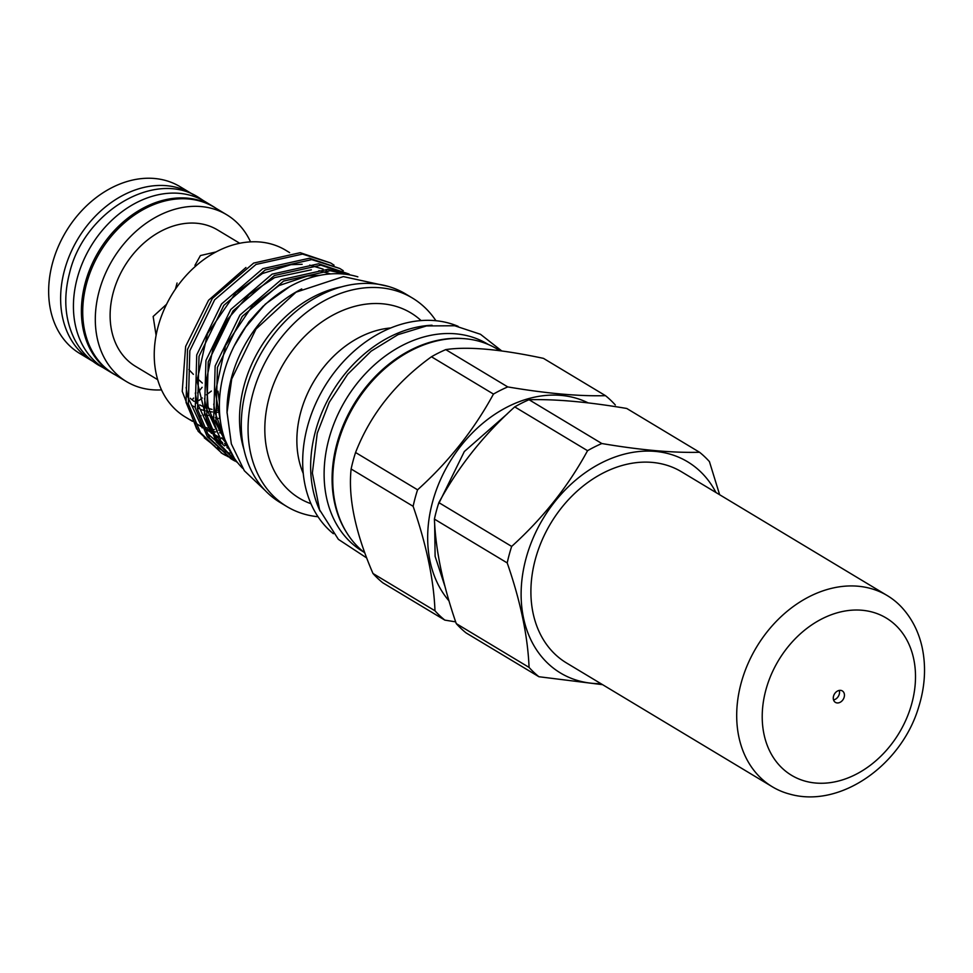 <?xml version="1.0" encoding="UTF-8"?>
<svg xmlns="http://www.w3.org/2000/svg" width="973" height="973" viewBox="0 0 973 973"><rect width="100%" height="100%" fill="white"/><g stroke="black" fill="none" stroke-linecap="round" stroke-linejoin="round"><path stroke-width="1.46" d="M215.982 208.295A97.434 74.69 121 0 0 212.978 206.361A97.434 74.69 121 0 0 85.247 282.9A97.434 74.69 121 0 0 112.515 373.34A97.434 74.69 121 0 0 115.641 375.079M212.978 206.361L204.999 201.557A97.434 74.69 121 0 0 77.268 278.108A97.434 74.69 121 0 0 104.537 368.536L112.515 373.34M216.626 408.648L219.375 407.407M239.723 243.274L217.587 229.956A79.591 61.007 121 0 0 113.257 292.484A79.591 61.007 121 0 0 135.527 366.347L157.662 379.665M219.448 410.424A79.591 61.007 -59 0 1 216.894 410.192M212.029 409.378A79.591 61.007 -59 0 1 208.453 408.465M206.081 407.687A79.591 61.007 -59 0 1 205.412 407.444M203.187 406.556A79.591 61.007 -59 0 1 199.708 404.89M197.166 403.442A79.591 61.007 -59 0 1 196.351 402.919M194.028 401.326A79.591 61.007 -59 0 1 190.234 398.237M187.424 395.488A79.591 61.007 -59 0 1 186.792 394.795M156.094 335.32L153.15 316.493L166.042 304.756M193.213 194.612A97.324 74.605 121 0 0 192.058 193.895L180.09 186.694A97.324 74.605 121 0 0 52.493 263.148A97.324 74.605 121 0 0 79.737 353.479L91.705 360.679A97.324 74.605 121 0 0 92.885 361.372M192.058 193.895A97.324 74.605 121 0 0 64.461 270.36A97.324 74.605 121 0 0 91.705 360.679M250.548 241.876A97.324 74.605 121 0 0 226.733 214.765L214.157 207.188A97.324 74.605 121 0 0 86.561 283.654A97.324 74.605 121 0 0 113.805 373.973L126.393 381.55A97.324 74.605 121 0 0 161.494 389.893M226.733 214.765A97.324 74.605 121 0 0 99.149 291.219A97.324 74.605 121 0 0 126.393 381.55M463.622 338.628A121.029 92.776 121 0 0 336.865 443.907A121.029 92.776 121 0 0 346.789 532.815M488.385 344.527L487.546 344.028A121.029 92.776 121 0 0 328.886 439.103A121.029 92.776 121 0 0 362.759 551.436L363.598 551.934M242.654 468.317A113.78 87.217 -59 0 1 223.863 372.963A113.78 87.217 -59 0 1 357.857 276.843M227.062 413.099A113.78 87.217 -59 0 1 231.525 377.573A113.78 87.217 -59 0 1 301.764 288.932M588.142 402.883A122.695 94.053 121 0 0 432.511 502.141A122.695 94.053 121 0 0 448.991 600.876M455.668 621.869L444.831 620.117A138.312 106.021 -59 0 1 434.98 610.789C433.763 579.762 426.478 544.941 413.124 506.301A138.312 106.021 -59 0 1 415.13 498.042A138.312 106.021 -59 0 1 417.575 489.808L355.571 452.506C370.397 414.462 395.695 382.547 431.453 356.775L493.457 394.077A138.312 106.021 -59 0 1 507.748 386.913L445.743 349.611C467.952 346.279 500.523 349.198 543.469 358.368L605.486 395.67A138.312 106.021 -59 0 1 615.325 404.999M456.252 623.596A138.312 106.021 121 0 0 466.103 632.924L538.92 676.734A138.312 106.021 -59 0 1 529.069 667.405L456.252 623.596C442.91 584.968 435.624 550.134 434.408 519.108L507.213 562.917A138.312 106.021 -59 0 1 509.22 554.646A138.312 106.021 -59 0 1 511.664 546.425L438.859 502.615A138.312 106.021 121 0 0 436.415 510.837A138.312 106.021 121 0 0 434.408 519.108M412.394 298.03L405.644 293.968A121.698 93.286 121 0 0 246.096 389.565A121.698 93.286 121 0 0 280.163 502.518L286.913 506.58A121.698 93.286 -59 0 1 252.858 393.627A121.698 93.286 -59 0 1 412.394 298.03A121.698 93.286 -59 0 1 435.928 320.737M341.73 286.828A115.009 88.154 121 0 0 244.065 385.612A115.009 88.154 121 0 0 243.931 449.392M289.638 252.615L285.661 250.219A97.324 74.605 121 0 0 158.076 326.673A97.324 74.605 121 0 0 185.308 417.003L192.496 421.321A97.324 74.605 121 0 1 190.27 419.813L192.374 421.078M364.826 552.907A121.698 93.286 -59 0 1 337.558 444.6A121.698 93.286 -59 0 1 497.106 348.991L499.927 350.694M320.141 511.202A121.698 93.286 -59 0 1 315.459 431.294A121.698 93.286 -59 0 1 432.048 325.225M333.362 533.703A121.698 93.286 -59 0 1 307.48 426.502A121.698 93.286 -59 0 1 458.113 326.344M303.248 473.462A97.045 74.386 -59 0 1 300.693 412.37A97.045 74.386 -59 0 1 390.793 327.962M318.013 516.736A121.698 93.286 -59 0 1 286.913 506.58M244.819 328.083L265.313 304.123L289.723 286.634M347.799 274.568L330.139 270.701L283.593 281.075L242.265 316.42L217.441 367.393L215.97 420.458L231.817 454.342M234.529 458.551L213.683 419.083L215.142 366.006L239.966 315.033L281.294 279.689L327.84 269.314L349.599 274.86M350.706 275.067L320.932 265.167L274.386 275.529L233.058 310.886L208.234 361.859L206.763 414.924L217.83 442.131L237.607 462.661M237.777 462.88L216.359 442.034L204.476 413.537L205.935 360.472L230.759 309.499L272.087 274.155L318.633 263.78L349.1 274.07M343.274 270.713L339.881 268.524L311.725 259.621L265.179 269.995L223.851 305.34L199.027 356.313L197.555 409.378L209.657 438.191L231.489 459.11L235.004 461.08M236.208 461.689L237.217 462.187M236.816 461.676L235.113 460.898M233.909 460.314L230.346 458.405M231.489 459.11L207.358 436.804L195.269 408.003L196.728 354.926L221.552 303.953L262.88 268.609L309.426 258.234L339.893 268.524M334.067 265.179L330.674 262.99L302.518 254.087L255.972 264.449L214.644 299.806L189.82 350.779L188.348 403.844L200.45 432.644L222.282 453.564L225.797 455.546M227.001 456.155L230.686 457.845M231.939 458.368L235.271 459.609M234.7 458.782L230.905 457.48M229.64 456.982L225.906 455.352M224.702 454.768L221.139 452.859M222.282 453.564L198.151 431.258L186.062 402.457L187.521 349.392L212.345 298.419L253.673 263.075L300.219 252.7L330.686 262.99M224.885 439.541A97.324 74.605 -59 0 1 221.978 438.397M219.886 437.461A97.324 74.605 -59 0 1 214.778 434.724L214.182 434.372M245.938 267.502L208.538 300.28L185.636 346.412L182.231 391.365L196.728 429.069M204.269 437.814L214.997 446.315M217.307 447.714L223.109 450.681M224.824 451.423L229.75 453.236M194.782 422.683A97.324 74.605 121 0 0 196.4 423.583M204.95 427.269A97.324 74.605 121 0 0 207.553 428.096M211.105 428.996A97.324 74.605 121 0 0 214.352 429.64M218.706 430.212A97.324 74.605 121 0 0 221.102 430.407M194.673 422.464L195.488 422.951A97.324 74.605 121 0 0 198.966 425.225L201.131 426.527M207.261 429.336A97.324 74.605 121 0 0 208.794 429.92M211.932 430.978A97.324 74.605 121 0 0 215.738 432M219.63 432.778A97.324 74.605 121 0 0 222.476 433.192M600.961 683.691A123.255 94.478 -59 0 1 525.979 558.599A123.255 94.478 -59 0 1 615.958 456.69A123.255 94.478 -59 0 1 715.982 492.533M507.213 562.917C520.494 601.192 527.78 636.026 529.069 667.405M538.92 676.734L602.591 684.664M444.831 620.117L382.827 582.815A138.312 106.021 -59 0 1 372.975 573.486C355.34 532.535 348.054 497.702 351.119 468.998A138.312 106.021 -59 0 1 353.126 460.728A138.312 106.021 -59 0 1 355.571 452.506M194.941 265.374L200.426 255.558L216.079 251.922M218.025 391.182L219.412 402.542M199.38 416.322A83.654 64.133 -59 0 1 201.131 415.799M203.029 415.301A83.654 64.133 -59 0 1 204.78 414.875M175.432 289.103L177.062 283.021M188.859 369.57L193.372 374.337M197.045 378.193L202.323 383.058M431.453 356.775A138.312 106.021 -59 0 1 445.743 349.611M351.119 468.998L413.124 506.301M434.98 610.789L372.975 573.486M507.748 386.913C546.315 393.457 578.886 396.376 605.486 395.67M417.575 489.808C448.772 461.689 474.058 429.774 493.457 394.077M601.849 443.53L529.032 399.721A138.312 106.021 121 0 0 514.729 406.884L587.546 450.694A138.312 106.021 -59 0 1 601.849 443.53C640.392 450.061 672.963 452.98 699.575 452.275A138.312 106.021 -59 0 1 709.426 461.603L719.643 494.734M529.032 399.721C555.534 399.003 588.106 401.922 626.758 408.478L699.575 452.275M514.729 406.884C483.545 435.004 458.247 466.918 438.859 502.615M587.546 450.694C568.402 486.062 543.116 517.977 511.664 546.425M219.533 412.199A84.092 64.461 -59 0 1 217.271 412.224M212.369 411.944A84.092 64.461 -59 0 1 209.195 411.543M206.921 411.129A84.092 64.461 -59 0 1 205.972 410.922M203.831 410.399A84.092 64.461 -59 0 1 201.01 409.56M198.601 408.696A84.092 64.461 -59 0 1 197.3 408.174M195.087 407.176A84.092 64.461 -59 0 1 192.374 405.777M206.787 414.985A85.101 65.227 121 0 0 208.222 415.556M210.63 416.395A85.101 65.227 121 0 0 213.282 417.174M215.398 417.697A85.101 65.227 121 0 0 216.468 417.916M218.743 418.317A85.101 65.227 121 0 0 220.08 418.512M839.273 690.404A6.689 5.133 -59 0 1 839.176 694.491A6.689 5.133 -59 0 1 833.545 699.928M833.63 695.841A6.689 5.133 -59 0 1 842.314 690.915A6.689 5.133 -59 0 1 844.09 697.446A6.689 5.133 -59 0 1 835.418 702.384A6.689 5.133 -59 0 1 833.63 695.841M789.906 794.15A111.542 85.502 -59 0 1 772.319 786.78A111.542 85.502 -59 0 1 742.691 677.792A111.542 85.502 -59 0 1 887.327 595.622A111.542 85.502 -59 0 1 902.08 607.711C911.993 618.682 918.658 631.793 922.076 647.057C926.235 666.481 925.104 686.488 918.67 707.067C901.728 764.705 840.636 808.527 789.906 794.15M772.319 786.78L566.517 662.966A111.542 85.502 -59 0 1 536.901 553.965A111.542 85.502 -59 0 1 681.538 471.808L887.327 595.622M310.946 503.71A108.137 82.887 -59 0 1 269.083 397.872A108.137 82.887 -59 0 1 421.114 320.591M234.335 345.707L248.881 321.868L263.355 305.972M223.352 434.822L215.301 413.282L213.744 404.075M227.755 446.631L224.556 443.506M220.628 438.993L206.094 407.748L204.537 398.541M228.716 448.65L226.964 447.568M224.471 445.877L215.349 437.959M211.421 433.447L196.887 402.202L195.33 392.995M220.421 443.639L217.757 442.022M215.264 440.331L206.142 432.426M202.214 427.913L187.68 396.668L186.123 387.461M910.57 707.687A91.803 70.372 -59 0 1 811.774 782.56A91.803 70.372 -59 0 1 767.15 685.6A91.803 70.372 -59 0 1 865.946 610.728A91.803 70.372 -59 0 1 910.57 707.687M103.114 367.648L98.285 365.033C88.202 358.903 80.321 350.365 74.617 339.419C64.863 319.703 63.184 297.519 69.594 272.89C84.019 211.81 155.157 168.816 198.978 197.677L203.552 200.706M387.899 286.317L343.347 276.6L295.999 292.204L255.996 329.056L231.72 379.008L227.062 412.382L231.331 443.87L244.332 470.737L265.094 490.428M501.74 350.937L480.467 334.274L454.683 325.748L426.478 325.943L397.969 334.676L371.09 351.192L347.665 374.264L329.288 402.25L317.247 433.192L312.369 473.036L319.594 509.816L338.373 539.346L366.712 557.955M210.338 432.061L204.975 428.825M444.965 586.439L435.113 556.325L434.639 523.292M438.203 504.671L464.34 451.521L507.128 413.999M211.384 391.061L206.458 394.807M202.287 397.969L198.978 400.475M192.143 399.879L193.591 398.054M197.592 392.995L202.116 387.303M566.639 400.791L558.733 400.268M221.151 425.639L215.398 392.07L225.468 345.731L252.627 305.437L278.983 285.588L307.468 275.991L319.947 275.335M226.259 443.177L221.686 437.753M217.186 431.003L208.027 406.471L206.446 379.908L213.026 348.492L227.816 318.974L249.173 294.478L274.69 277.585L311.36 269.825M318.913 270.652L330.589 273.912M227.791 446.716L225.444 445.075M222.72 442.946L212.479 432.219M207.979 425.469L196.984 380.93L207.492 333.63L235.721 292.873L262.394 273.547L291 264.656L302.153 264.291M309.706 265.118L323.109 269.095M326.089 270.482L327.998 271.503"/></g></svg>
